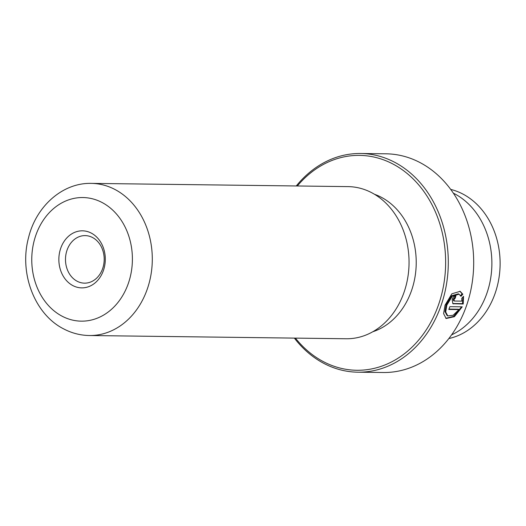 <?xml version="1.0" encoding="UTF-8"?>
<svg xmlns="http://www.w3.org/2000/svg" width="526" height="526" viewBox="0 0 526 526"><rect width="100%" height="100%" fill="white"/><g stroke="black" fill="none" stroke-linecap="round" stroke-linejoin="round"><path stroke-width="0.79" d="M450.716 189.413A75.882 61.779 90.7 0 1 462.558 193.877A75.882 61.779 90.7 0 1 499.7 272.225A75.882 61.779 90.7 0 1 448.842 338.547M447.817 315.929L447.1 315.561L444.996 311.629L446.094 304.85L451.65 295.77L458.33 293.824L459.047 294.198L452.36 296.138L446.811 305.218L445.713 312.003L447.817 315.929L453.169 315.238L458.955 309.584L448.823 309.459A109.355 89.032 -89.3 0 0 449.862 306.671L462.249 306.829L454.392 316.691L446.14 318.506L443.602 313.641L445.029 305.198L451.873 293.797L460.178 291.338L462.821 294.218L461.026 296.289L459.047 294.198M445.798 318.302L453.576 316.389L461.085 307.447M454.411 301.03L453.484 300.609L453.241 299.215L454.543 297.775L455.26 298.15L453.958 299.583L454.411 301.03L461.881 301.128L461.716 298.367L463.544 296.309L463.222 304.008L452.86 303.726L452.182 299.557C453.083 296.927 454.372 295.48 456.042 295.231A109.355 89.032 90.7 0 1 455.26 298.15M72.969 285.651A28.529 23.223 90.7 0 1 60.714 248.298A28.529 23.223 90.7 0 1 91.189 233.051A28.529 23.223 90.7 0 1 103.444 270.397A28.529 23.223 90.7 0 1 72.969 285.651M92.431 237.463A23.775 19.357 -89.3 0 0 85.14 235.609A23.775 19.357 -89.3 0 0 65.908 254.564A23.775 19.357 -89.3 0 0 77.25 281.298A23.775 19.357 -89.3 0 0 84.541 283.152A23.775 19.357 -89.3 0 0 103.773 264.197A23.775 19.357 -89.3 0 0 92.431 237.463M295.421 338.119A107.455 87.48 -89.3 0 0 323.858 361.888A107.455 87.48 -89.3 0 0 438.638 304.442A107.455 87.48 -89.3 0 0 392.462 163.764A107.455 87.48 -89.3 0 0 297.341 185.98M296.269 185.967A109.355 89.032 90.7 0 1 360.645 153.493A109.355 89.032 90.7 0 1 394.178 162.021A109.355 89.032 90.7 0 1 446.357 284.993A109.355 89.032 90.7 0 1 357.89 372.191A109.355 89.032 90.7 0 1 324.351 363.657A109.355 89.032 90.7 0 1 294.356 338.1M357.89 372.191L383.29 372.507A109.355 89.032 -89.3 0 0 471.756 285.316A109.355 89.032 -89.3 0 0 419.577 162.343A109.355 89.032 -89.3 0 0 386.045 153.809L360.645 153.493M91.32 183.383L348.074 186.618A76.073 61.937 90.7 0 1 371.402 192.555A76.073 61.937 90.7 0 1 407.703 278.096A76.073 61.937 90.7 0 1 346.161 338.757L89.4 335.522C80.544 335.378 72.101 333.241 64.073 329.105C34.275 314.364 18.883 272.665 28.601 237.436C36.13 206.363 62.555 182.588 91.32 183.383A76.073 61.937 90.7 0 1 114.648 189.321A76.073 61.937 90.7 0 1 150.949 274.861A76.073 61.937 90.7 0 1 89.4 335.522M374.532 194.298A71.319 58.064 90.7 0 1 380.929 197.072A71.319 58.064 90.7 0 1 416.066 267.727A71.319 58.064 90.7 0 1 372.803 331.748M453.359 193.154A76.073 61.937 90.7 0 1 454.227 193.594A76.073 61.937 90.7 0 1 491.863 265.091A76.073 61.937 90.7 0 1 451.571 334.871M453.504 303.883L452.787 303.515L462.512 303.64L463.222 304.008M462.512 303.64L463.012 296.914M454.543 297.775A108.409 88.256 -89.3 0 0 455.181 295.428M460.309 295.921L462.104 293.843L462.821 294.218M462.104 293.843L459.875 291.207M448.961 309.097L458.245 309.216L458.955 309.584M62.344 316.33A61.812 50.318 -89.3 0 0 128.37 283.29A61.812 50.318 -89.3 0 0 101.814 202.365A61.812 50.318 -89.3 0 0 35.788 235.411A61.812 50.318 -89.3 0 0 62.344 316.33"/></g></svg>

